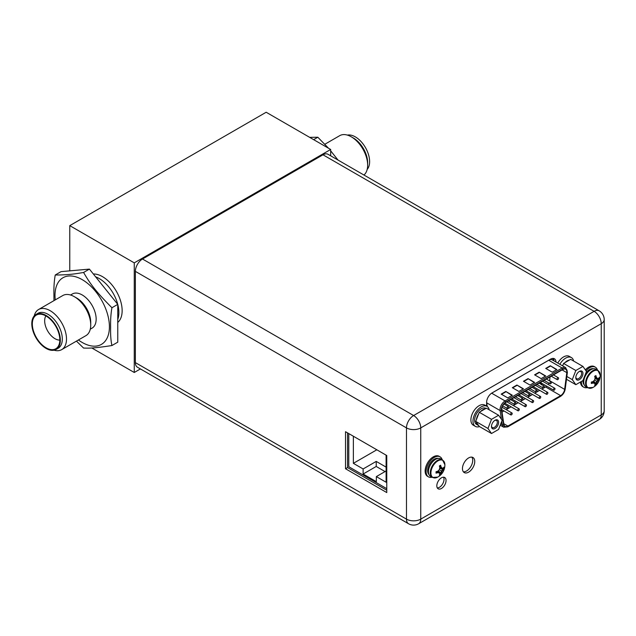 <?xml version="1.0" encoding="UTF-8"?>
<svg xmlns="http://www.w3.org/2000/svg" width="636" height="636" viewBox="0 0 636 636"><rect width="100%" height="100%" fill="white"/><g stroke="black" fill="none" stroke-linecap="round" stroke-linejoin="round"><path stroke-width="0.95" d="M330.664 155.812L330.664 149.476L266.174 112.246L69.769 225.637L69.769 270.856M91.759 347.948L134.26 372.481L140.405 368.936M69.769 225.637L134.26 262.867L134.26 372.481M117.763 322.436A27.777 16.035 -120 0 0 122.144 310.678A27.777 16.035 -120 0 0 93.341 273.989M330.664 149.476L134.26 262.867M118.876 312.57A27.777 16.035 -120 0 0 117.763 304.406A27.777 16.035 60 0 1 118.876 312.57A27.777 16.035 60 0 1 117.763 319.455A27.777 16.035 -120 0 0 118.876 312.57M117.747 304.358A27.777 16.035 -120 0 0 95.654 276.867A27.777 16.035 60 0 1 117.747 304.358M367.179 169.415A20.185 11.655 60 0 0 369.619 161.608A20.185 11.655 -120 0 0 362.043 142.687A20.185 11.655 -120 0 0 347.359 135.094M363.927 175.019A23.15 13.364 -120 0 0 367.656 165.161L367.656 162.744A20.185 11.655 -120 0 0 353.377 138.02L351.287 136.812A23.15 13.364 -120 0 0 339.711 135.667L324.98 144.173M367.656 165.161A23.15 13.364 -120 0 0 351.287 136.812M309.66 137.344L317.825 137.233L313.643 139.65M317.825 137.233L328.518 148.236M330.664 150.819L338.026 160.065M56.167 349.403A20.185 11.655 -120 0 1 40.609 343.997A20.185 11.655 -120 0 1 31.8 323.684A20.185 11.655 60 0 1 35.982 314.446A20.185 11.655 60 0 1 51.532 319.852A20.185 11.655 60 0 1 60.341 340.165A20.185 11.655 -120 0 1 56.167 349.403L58.13 348.274A20.185 11.655 60 0 0 62.312 339.028A20.185 11.655 60 0 0 53.496 318.716A20.185 11.655 60 0 0 37.945 313.31L35.982 314.446M34.241 315.877A23.15 13.364 60 0 1 38.558 309.533A23.15 13.364 60 0 1 56.397 315.734A23.15 13.364 60 0 1 66.502 339.028A23.15 13.364 60 0 1 61.708 349.625A23.15 13.364 60 0 1 54.052 350.197M32.325 323.986A19.446 11.225 60 0 1 39.376 314.192A19.446 11.225 60 0 1 59.824 339.863A19.446 11.225 -120 0 1 58.075 346.588A19.446 11.225 -120 0 1 42.612 345.292A19.446 11.225 -120 0 1 32.325 323.986M59.816 340.093A14.58 8.419 -120 0 1 44.663 320.83A14.58 8.419 60 0 1 45.872 315.933M111.936 307.729C93.54 289.356 88.778 281.279 83.586 272.47C75.819 273.798 68.505 275.022 55.245 274.998L61.064 271.636L89.414 269.108L117.763 304.374L117.763 342.168L111.936 345.531C110.887 340.944 110.449 334.894 110.616 327.397C110.449 319.995 110.895 313.437 111.936 307.729L117.763 304.374M83.586 272.47L89.414 269.108M76.431 341.119L83.586 348.059C88.746 348.242 93.738 348.361 111.936 345.531M55.245 274.998C54.195 280.794 53.75 287.353 53.917 294.659L53.973 300.637M70.556 295.017L72.353 293.983A19.724 11.384 60 0 1 87.545 299.262A19.724 11.384 60 0 1 96.155 319.113A19.724 11.384 -120 0 1 92.069 328.136L90.272 329.178M38.558 309.533L62.781 295.549A23.15 13.364 60 0 1 74.356 296.694L76.773 298.093A19.724 11.384 60 0 1 90.725 322.245L90.725 325.044A23.15 13.364 60 0 1 85.932 335.641L61.708 349.625M74.356 296.694A23.15 13.364 60 0 1 90.725 325.044M408.566 523.754A10.089 10.089 0 0 0 418.655 523.754A10.089 5.827 -120 0 0 420.746 519.135A10.089 5.827 180 0 1 406.476 519.135A10.089 5.827 120 0 0 408.566 523.754L137.463 367.234A10.089 5.827 -60 0 1 135.373 362.615L135.373 271.373A10.089 5.827 -60 0 1 142.504 259.011L323.001 154.802A10.089 5.827 -60 0 1 328.049 154.302L599.152 310.821A10.089 5.827 120 0 0 594.111 311.322L323.001 154.802M443.523 477.199A6.527 3.768 -60 0 1 444.023 479.313A6.527 3.768 -60 0 1 437.322 487.939M553.972 360.874A7.688 4.436 120 0 0 553.264 358.41M471.825 457.133A8.705 5.024 -60 0 1 472.731 460.321A8.705 5.024 -60 0 1 469.583 468.342A8.705 5.024 -60 0 1 463.358 471.793M347.55 432.885L347.55 467.579L386.768 490.221M345.523 468.756L386.768 492.566L386.768 455.527L345.523 431.709L345.523 468.756L347.55 467.579M142.504 259.011L413.615 415.531L594.111 311.322A10.089 5.827 60 0 1 601.243 323.684L420.746 427.893A10.089 5.827 -120 0 0 413.615 415.531A10.089 5.827 120 0 0 406.476 427.893A10.089 5.827 0 0 0 420.746 427.893L420.746 519.135L601.243 414.926A10.089 5.827 60 0 1 599.152 419.545A10.089 10.089 0 0 0 604.2 410.808A10.089 5.827 180 0 1 601.243 414.926L601.243 323.684A10.089 5.827 0 0 0 604.2 319.566A10.089 10.089 0 0 0 599.152 310.821M436.821 485.817A6.527 3.768 -60 0 1 439.667 479.25A6.527 3.768 -60 0 1 444.699 477.501A6.527 3.768 -60 0 1 446.051 480.49A6.527 3.768 -60 0 1 443.205 487.057A6.527 3.768 -60 0 1 438.172 488.806A6.527 3.768 -60 0 1 436.821 485.817M485.745 405.641L486.612 405.14L486.612 402.342A7.688 4.436 -60 0 1 492.041 392.929L550.569 359.141A7.688 4.436 -60 0 1 554.417 358.76A7.688 4.436 -60 0 1 555.999 362.051M462.452 468.605A8.705 5.024 -60 0 1 466.252 459.844A8.705 5.024 -60 0 1 472.953 457.515A8.705 5.024 -60 0 1 474.758 461.498A8.705 5.024 -60 0 1 470.958 470.25A8.705 5.024 -60 0 1 464.256 472.588A8.705 5.024 -60 0 1 462.452 468.605M348.782 433.593L348.782 466.737L386.768 488.663M353.37 436.24L353.37 463.334L363.124 468.963L363.124 474.027L376.345 481.667L376.345 476.603L386.1 482.231L386.1 455.138M363.124 468.963L376.218 461.402L376.218 466.466L385.058 471.57M363.124 474.027L376.218 466.466M376.218 461.402L386.1 467.11M353.37 463.334L376.83 449.787M376.345 476.603L386.1 470.966M573.64 361.049A11.575 6.678 120 0 0 571.414 357.583L569.323 356.375A11.575 6.678 120 0 0 557.748 363.053M571.414 357.583A11.575 6.678 120 0 0 559.839 364.269M582.918 366.408L586.464 371.448L582.918 380.582L575.834 384.677L572.289 379.636L575.834 370.502L582.918 366.408L570.675 359.34L564.855 362.703A9.262 5.342 -60 0 1 567.137 360.914A9.262 5.342 -60 0 1 569.411 360.071M582.95 373.483A5.048 2.91 -60 0 1 579.38 379.66A5.048 2.91 -60 0 1 575.811 377.601A5.048 2.91 -60 0 1 579.38 371.424A5.048 2.91 -60 0 1 582.95 373.483M562.502 365.803A9.262 5.342 -60 0 1 562.955 365.064L562.645 365.883M562.955 365.064L563.591 363.434L564.855 362.703M575.834 370.502L563.591 363.434M572.289 379.636L566.843 376.488M575.834 384.677L566.477 379.279M579.03 371.639A4.118 2.377 -60 0 1 580.779 371.599A4.118 2.377 -60 0 1 581.638 373.483A4.118 2.377 -60 0 1 579.841 377.625A4.118 2.377 -60 0 1 576.661 378.73A4.118 2.377 -60 0 1 575.826 377.196M473.295 425.174A11.575 6.678 -60 0 1 470.894 419.879A11.575 6.678 120 0 1 475.951 408.233A11.575 6.678 120 0 1 484.87 405.132L486.961 406.34A11.575 6.678 120 0 0 478.041 409.441A11.575 6.678 120 0 0 472.993 421.088A11.575 6.678 -60 0 0 475.386 426.39L473.295 425.174M479.504 426.581A11.575 6.678 -60 0 1 475.386 426.39M489.187 409.815A11.575 6.678 120 0 0 486.961 406.34M498.6 415.244L502.138 420.285L498.6 429.419L491.509 433.513L487.971 428.465L491.509 419.339L498.6 415.244L486.357 408.177L480.53 411.54A9.262 5.342 -60 0 1 482.811 409.751A9.262 5.342 -60 0 1 485.093 408.908M498.624 422.32A5.048 2.91 -60 0 1 495.054 428.497A5.048 2.91 -60 0 1 491.485 426.438A5.048 2.91 -60 0 1 495.054 420.261A5.048 2.91 -60 0 1 498.624 422.32M491.509 433.513L479.266 426.446L475.728 421.398L476.356 419.768A9.262 5.342 -60 0 1 478.638 413.901L476.356 419.768M478.638 425.54A9.262 5.342 -60 0 1 478.185 425.325A9.262 5.342 -60 0 1 476.356 422.304M478.185 425.325L476.547 424.379A9.262 5.342 -60 0 1 475.124 416.962A9.262 5.342 -60 0 1 481.174 408.805A9.262 5.342 -60 0 1 485.801 408.344L485.936 408.423M478.638 413.901L479.266 412.271L480.53 411.54M491.509 419.339L479.266 412.271M487.971 428.465L475.728 421.398M494.713 420.476A4.118 2.377 -60 0 1 496.462 420.428A4.118 2.377 -60 0 1 497.312 422.32A4.118 2.377 -60 0 1 495.516 426.462A4.118 2.377 -60 0 1 492.344 427.567A4.118 2.377 -60 0 1 491.501 426.033M587.664 387.801L585.828 386.744A10.136 5.851 120 0 1 583.729 382.101A10.136 5.851 -60 0 1 588.157 371.901A10.136 5.851 -60 0 1 595.972 369.182L597.8 370.239A10.136 5.851 -60 0 0 589.993 372.958A10.136 5.851 -60 0 0 585.565 383.158A10.136 5.851 120 0 0 587.664 387.801L593.006 387.451A13.785 13.785 0 0 0 600.169 375.041A9.874 5.7 -60 0 1 600.169 375.256M597.331 378.444A13.515 2.854 21.2 0 0 598.468 378.436A13.754 7.942 0 0 0 599.223 377.498L599.247 378.897L596.679 381.298L595.884 384.724L594.66 385.408A13.754 7.942 -120 0 0 595.097 384.279A13.515 2.854 -141.2 0 0 594.533 383.293A13.515 2.854 -158.8 0 1 592.975 383.055A13.754 7.942 180 0 1 591.337 383.484L591.337 382.053A13.754 7.942 0 0 0 592.975 381.616A13.515 10.661 -35.1 0 0 594.533 380.058A13.515 10.661 -84.9 0 0 595.097 377.927A13.754 7.942 -120 0 0 594.66 376.297L595.9 375.574A13.754 7.942 60 0 1 596.345 377.212A13.515 2.854 38.8 0 1 597.331 378.444L595.065 377.792M595.9 375.574L595.9 376.957L596.679 378.062M594.843 376.91L596.345 377.212M592.832 381.656L593.881 382.92L592.529 382.8L591.337 383.484M592.975 383.055L591.957 381.902M595.884 384.724L593.102 381.497M599.223 378.929A13.754 7.942 180 0 1 598.468 379.875A13.515 10.661 144.9 0 1 597.331 381.68A13.515 10.661 95.1 0 1 596.345 383.564L593.539 381.091M597.331 381.68L594.533 380.058M598.468 379.875L594.93 378.682M599.247 378.897L595.065 378.102M596.345 383.564A13.754 7.942 60 0 1 595.9 384.685M593.881 382.92L594.533 383.293M587.314 387.594A11.575 6.678 120 0 1 583.8 387.229A11.575 6.678 120 0 1 581.407 381.934A11.575 6.678 -60 0 1 581.415 381.449M586.002 370.788A11.575 6.678 -60 0 1 595.375 367.187A11.575 6.678 -60 0 1 597.45 370.041M585.343 369.858A11.575 6.678 -60 0 1 594.398 366.614L595.375 367.187M580.445 382.013A11.575 6.678 120 0 0 582.822 386.664L583.8 387.229M432.377 477.453L430.54 476.396A10.136 5.851 120 0 1 428.441 471.761A10.136 5.851 -60 0 1 432.87 461.553A10.136 5.851 -60 0 1 440.676 458.842L442.513 459.9A10.136 5.851 -60 0 0 434.698 462.611A10.136 5.851 -60 0 0 430.27 472.818A10.136 5.851 120 0 0 432.377 477.453L437.719 477.103A13.785 13.785 0 0 0 444.882 464.701A9.874 5.7 -60 0 1 444.882 464.908M442.044 468.096A13.515 2.854 21.2 0 0 443.181 468.096A13.754 7.942 0 0 0 443.936 467.15L443.96 468.557L441.392 470.958L440.613 474.345L439.373 475.06A13.754 7.942 -120 0 0 439.81 473.939A13.515 2.854 -141.2 0 0 439.245 472.953A13.515 2.854 -158.8 0 1 437.679 472.707A13.754 7.942 180 0 1 436.05 473.144L436.05 471.705A13.754 7.942 0 0 0 437.679 471.268A13.515 10.661 -35.1 0 0 439.245 469.718A13.515 10.661 -84.9 0 0 439.81 467.587A13.754 7.942 -120 0 0 439.373 465.95L440.613 465.234A13.754 7.942 60 0 1 441.05 466.864A13.515 2.854 38.8 0 1 442.044 468.096L439.778 467.444M440.613 465.234L440.613 466.617L441.392 467.722M439.548 466.562L441.05 466.864M437.544 471.316L438.594 472.572L437.242 472.453L436.05 473.144M437.679 472.707L436.67 471.562M440.597 474.377L437.814 471.157M443.936 468.589A13.754 7.942 180 0 1 443.181 469.535A13.515 10.661 144.9 0 1 442.044 471.332A13.515 10.661 95.1 0 1 441.05 473.216L438.252 470.751M442.044 471.332L439.245 469.718M443.181 469.535L439.643 468.342M443.96 468.557L439.77 467.762M441.05 473.216A13.754 7.942 60 0 1 440.613 474.345M438.594 472.572L439.245 472.953M432.019 477.254A11.575 6.678 120 0 1 428.513 476.889A11.575 6.678 120 0 1 426.12 471.586A11.575 6.678 -60 0 1 431.168 459.939A11.575 6.678 -60 0 1 440.088 456.839A11.575 6.678 -60 0 1 442.163 459.693M428.513 476.889L427.527 476.316A11.575 6.678 120 0 1 425.134 471.022A11.575 6.678 -60 0 1 430.182 459.375A11.575 6.678 -60 0 1 439.102 456.274L440.088 456.839M562.796 369.516A5.74 3.315 -60 0 1 565.666 369.23A5.74 3.315 -60 0 1 566.851 371.861A5.74 3.315 -60 0 1 566.803 372.632L564.641 389.375A5.74 3.315 -60 0 1 560.634 395.632L507.894 426.08A5.74 3.315 -60 0 1 505.024 426.366A5.74 3.315 -60 0 1 503.887 424.45L501.725 410.204A5.74 3.315 -60 0 1 501.677 409.489A5.74 3.315 -60 0 1 505.731 402.461L562.796 369.516M549.552 380.908A5.74 3.315 120 0 0 549.583 380.686L550.076 376.854M541.888 389.065L545.577 386.942A5.74 3.315 120 0 0 546.658 386.147M548.121 384.43A5.74 3.315 120 0 0 548.876 383.079M539.67 390.353L534.749 393.191M532.531 394.471L527.618 397.309M525.392 398.589L520.479 401.427M518.26 402.707L513.347 405.545M511.121 406.833L506.208 409.671M503.982 410.951L502.011 412.088M541.268 383.039L540.95 384.088L541.141 382.959M541.18 384.382L541.451 383.739M541.475 383.333L542.039 383.723M540.385 383.858L540.385 383.373L539.837 383.54M512.33 395.25L507.751 397.89L501.2 394.113L505.787 391.466L512.33 395.25M556.85 369.548L552.271 372.187L545.72 368.411L550.307 365.764L556.85 369.548M523.46 388.819L518.881 391.466L512.33 387.69L516.917 385.042L523.46 388.819M545.72 375.971L541.141 378.619L534.59 374.835L539.177 372.187L545.72 375.971M534.59 382.395L530.011 385.042L523.46 381.258L528.047 378.619L534.59 382.395M505.787 391.466L512.004 395.433M501.526 394.304L505.787 391.848M550.307 365.764L556.524 369.731M546.046 368.602L550.307 366.145M516.917 385.042L523.134 389.009M512.656 387.873L516.917 385.416M539.177 372.187L545.394 376.162M534.916 375.025L539.177 372.569M528.047 378.619L534.264 382.586M523.786 381.449L528.047 378.992M542.174 383.794L541.61 383.413L542.174 383.794L541.554 384.899M541.705 383.929L541.57 384.51M541.586 383.81L541.085 384.16M540.385 383.373L539.972 383.611M553.447 389.693A1.113 0.644 120 0 0 553.678 390.202A1.113 0.644 120 0 0 554.528 389.9A1.113 0.644 120 0 0 555.013 388.787A1.113 0.644 120 0 0 554.783 388.278A1.113 0.644 120 0 0 553.932 388.572A1.113 0.644 120 0 0 553.447 389.693M539.177 397.929A1.113 0.644 120 0 0 539.4 398.438A1.113 0.644 120 0 0 540.258 398.144A1.113 0.644 120 0 0 540.743 397.023A1.113 0.644 120 0 0 540.513 396.514A1.113 0.644 120 0 0 539.662 396.816A1.113 0.644 120 0 0 539.177 397.929M524.899 406.173A1.113 0.644 120 0 0 525.129 406.682A1.113 0.644 120 0 0 525.988 406.38A1.113 0.644 120 0 0 526.473 405.267A1.113 0.644 120 0 0 526.242 404.758A1.113 0.644 120 0 0 525.384 405.053A1.113 0.644 120 0 0 524.899 406.173M510.628 414.41A1.113 0.644 120 0 0 510.859 414.918A1.113 0.644 120 0 0 511.718 414.624A1.113 0.644 120 0 0 512.203 413.503A1.113 0.644 120 0 0 511.972 412.995A1.113 0.644 120 0 0 511.113 413.289A1.113 0.644 120 0 0 510.628 414.41M549.878 383.285A1.113 0.644 120 0 0 550.108 383.794A1.113 0.644 120 0 0 550.967 383.492A1.113 0.644 120 0 0 551.452 382.379A1.113 0.644 120 0 0 551.221 381.87A1.113 0.644 120 0 0 550.363 382.164A1.113 0.644 120 0 0 549.878 383.285M535.607 391.522A1.113 0.644 120 0 0 535.838 392.03A1.113 0.644 120 0 0 536.689 391.736A1.113 0.644 120 0 0 537.174 390.615A1.113 0.644 120 0 0 536.943 390.106A1.113 0.644 120 0 0 536.092 390.409A1.113 0.644 120 0 0 535.607 391.522M521.337 399.766A1.113 0.644 120 0 0 521.56 400.275A1.113 0.644 120 0 0 522.418 399.972A1.113 0.644 120 0 0 522.903 398.859A1.113 0.644 120 0 0 522.673 398.351A1.113 0.644 120 0 0 521.822 398.645A1.113 0.644 120 0 0 521.337 399.766M507.059 408.002A1.113 0.644 120 0 0 507.29 408.511A1.113 0.644 120 0 0 508.148 408.217A1.113 0.644 120 0 0 508.633 407.096A1.113 0.644 120 0 0 508.403 406.587A1.113 0.644 120 0 0 507.544 406.889A1.113 0.644 120 0 0 507.059 408.002M514.198 403.884A1.113 0.644 120 0 0 514.429 404.393A1.113 0.644 120 0 0 515.287 404.099A1.113 0.644 120 0 0 515.772 402.978A1.113 0.644 120 0 0 515.542 402.469A1.113 0.644 120 0 0 514.683 402.763A1.113 0.644 120 0 0 514.198 403.884M528.468 395.64A1.113 0.644 120 0 0 528.699 396.149A1.113 0.644 120 0 0 529.557 395.854A1.113 0.644 120 0 0 530.042 394.733A1.113 0.644 120 0 0 529.812 394.225A1.113 0.644 120 0 0 528.953 394.527A1.113 0.644 120 0 0 528.468 395.64M542.739 387.404A1.113 0.644 120 0 0 542.969 387.912A1.113 0.644 120 0 0 543.828 387.618A1.113 0.644 120 0 0 544.313 386.497A1.113 0.644 120 0 0 544.082 385.988A1.113 0.644 120 0 0 543.223 386.283A1.113 0.644 120 0 0 542.739 387.404M557.017 379.167A1.113 0.644 120 0 0 557.247 379.676A1.113 0.644 120 0 0 558.098 379.374A1.113 0.644 120 0 0 558.583 378.253A1.113 0.644 120 0 0 558.352 377.744A1.113 0.644 120 0 0 557.502 378.046A1.113 0.644 120 0 0 557.017 379.167M517.768 410.292A1.113 0.644 120 0 0 517.998 410.8A1.113 0.644 120 0 0 518.849 410.498A1.113 0.644 120 0 0 519.334 409.385A1.113 0.644 120 0 0 519.103 408.876A1.113 0.644 120 0 0 518.253 409.171A1.113 0.644 120 0 0 517.768 410.292M532.038 402.047A1.113 0.644 120 0 0 532.268 402.556A1.113 0.644 120 0 0 533.127 402.262A1.113 0.644 120 0 0 533.612 401.141A1.113 0.644 120 0 0 533.381 400.632A1.113 0.644 120 0 0 532.523 400.934A1.113 0.644 120 0 0 532.038 402.047M546.308 393.811A1.113 0.644 120 0 0 546.539 394.32A1.113 0.644 120 0 0 547.397 394.018A1.113 0.644 120 0 0 547.882 392.905A1.113 0.644 120 0 0 547.652 392.396A1.113 0.644 120 0 0 546.793 392.69A1.113 0.644 120 0 0 546.308 393.811M55.276 299.882A38.47 22.212 -120 0 1 55.006 295.358A38.47 22.212 60 0 1 82.211 279.649A38.47 22.212 60 0 1 109.416 326.769A38.47 22.212 -120 0 1 78.419 339.974M135.373 271.373L406.476 427.893L406.476 519.135L135.373 362.615M597.8 370.239L600.169 375.041A9.874 5.7 -60 0 0 593.102 371.273A9.874 5.7 -60 0 0 586.209 383.317A9.874 5.7 120 0 0 593.006 387.451M584.516 377.879A8.658 5.001 -60 0 1 587.64 372.473M584.222 384.828A9.397 5.422 120 0 1 582.95 381.044A9.397 5.422 -60 0 1 582.966 380.479M585.859 373.014A9.397 5.422 -60 0 1 593.507 368.745M442.513 459.9L444.882 464.701A9.874 5.7 -60 0 0 437.807 460.933A9.874 5.7 -60 0 0 430.914 472.969A9.874 5.7 120 0 0 437.719 477.103M429.228 467.54A8.658 5.001 -60 0 1 432.345 462.133M428.934 474.48A9.397 5.422 120 0 1 427.654 470.696A9.397 5.422 -60 0 1 431.288 461.76A9.397 5.422 -60 0 1 438.212 458.405M562.097 369.914L566.803 372.632M564.641 389.375L549.583 380.686M564.967 389.248L567.121 372.505A6.201 3.585 120 0 0 567.177 371.67A6.201 3.585 120 0 0 562.796 369.134L505.731 402.079A6.201 3.585 120 0 0 501.343 409.679A6.201 3.585 120 0 0 501.399 410.451L503.561 424.697A6.201 3.585 120 0 0 507.894 426.462L560.634 396.013A6.201 3.585 120 0 0 564.967 389.248A0.922 0.445 -172.6 0 0 565.229 388.994L567.392 372.243A0.922 0.445 7.4 0 1 567.121 372.505M560.634 396.013A0.922 0.533 60 0 1 560.443 396.435C563.043 394.725 564.641 392.245 565.229 388.994M503.561 424.697A0.922 0.612 171.4 0 1 502.265 424.816A7.131 4.118 120 0 0 503.672 427.193L507.703 426.883A0.922 0.533 -120 0 0 507.894 426.462M487.24 406.523L486.683 402.819L500.103 410.562A0.922 0.612 -8.6 0 0 501.399 410.451M505.731 402.079A0.922 0.533 -120 0 0 505.079 400.942A7.131 4.118 120 0 0 500.039 409.679A7.131 4.118 120 0 0 500.103 410.562L501.422 419.259M501.732 421.334L502.265 424.816L500.731 423.934M486.612 402.779A1.391 0.922 171.4 0 1 486.683 402.819A7.131 4.118 -60 0 1 486.62 402.008M491.286 393.43A7.131 4.118 -60 0 1 491.66 393.199L548.717 360.254L562.137 368.005L505.079 400.942L491.66 393.199A1.391 0.803 60 0 1 491.636 393.183M548.677 360.23A1.391 0.803 -120 0 0 548.717 360.254A7.131 4.118 -60 0 1 552.279 359.904L565.706 367.648A7.131 4.118 120 0 0 562.137 368.005A0.922 0.533 60 0 1 562.796 369.134M552.438 358.442A8.514 4.921 -60 0 1 553.63 360.676M507.894 426.08L503.776 423.703M545.577 386.942L560.634 395.632M418.655 523.754L599.152 419.545M604.2 410.808L604.2 319.566M507.703 426.883L560.443 396.435M503.672 427.193L500.23 425.206M565.706 367.648L567.392 372.243M553.678 390.202L540.322 382.49M554.783 388.278L542.54 381.203M539.4 398.438L526.052 390.727M540.513 396.514L528.27 389.447M525.129 406.682L511.773 398.971M526.242 404.758L513.999 397.683M510.859 414.918L501.677 409.616M511.972 412.995L502.058 407.271M550.108 383.794L544.082 380.312M551.221 381.87L546.308 379.032M535.838 392.03L529.812 388.556M536.943 390.106L532.038 387.276M521.56 400.275L515.542 396.792M522.673 398.351L517.76 395.513M507.29 408.511L502.671 405.84M508.403 406.587L503.919 404.003M514.429 404.393L508.403 400.919M515.542 402.469L510.628 399.631M528.699 396.149L522.681 392.674M529.812 394.225L524.899 391.394M542.969 387.912L536.951 384.438M544.082 385.988L539.169 383.15M557.247 379.676L551.221 376.194M558.352 377.744L553.447 374.914M517.998 410.8L504.761 403.16M519.103 408.876L506.86 401.809M532.268 402.556L518.912 394.853M533.381 400.632L521.138 393.565M546.539 394.32L533.183 386.609M547.652 392.396L535.409 385.329"/></g></svg>
